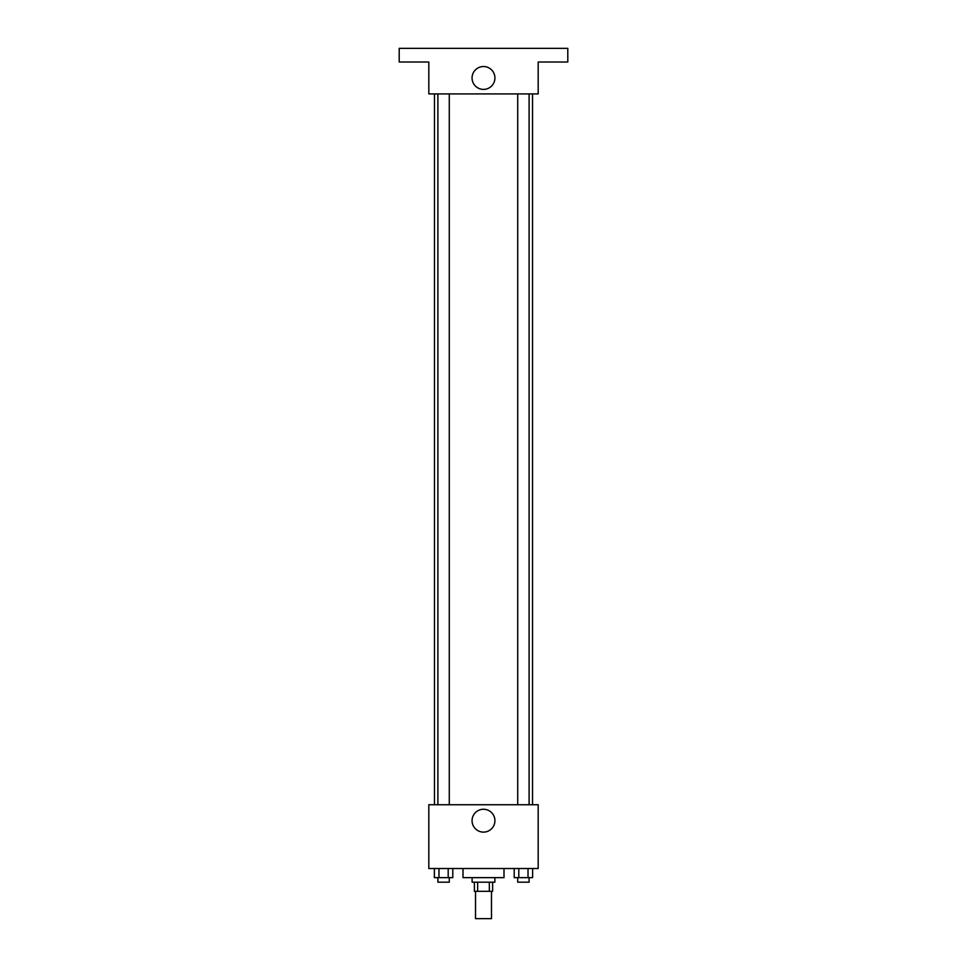<?xml version="1.0" encoding="UTF-8"?>
<svg xmlns="http://www.w3.org/2000/svg" width="967" height="967" viewBox="0 0 967 967"><rect width="100%" height="100%" fill="white"/><g stroke="black" fill="none" stroke-linecap="round" stroke-linejoin="round"><path stroke-width="1.45" d="M475.522 891.308L475.522 918.65L491.478 918.65L491.478 891.308M489.35 882.194L489.35 891.308L474.386 891.308L474.386 882.194M489.35 891.308L492.614 891.308L492.614 882.194M494.886 877.637L494.886 882.194L472.114 882.194L472.114 877.637M477.65 882.194L477.65 891.308M463 868.523L463 877.637L504 877.637L504 868.523M538.184 868.523L428.816 868.523L428.816 804.737L538.184 804.737L538.184 868.523M494.923 820.681A11.423 11.423 0 0 1 477.783 830.58A11.423 11.423 0 0 1 477.783 810.793A11.423 11.423 0 0 1 494.923 820.681M532.527 93.92L532.527 804.737M517.72 804.737L517.72 93.92M449.28 93.92L449.28 804.737M538.184 93.92L428.816 93.92L428.816 62.021L399.202 62.021L399.202 48.35L567.798 48.35L567.798 62.021L538.184 62.021L538.184 93.92M494.923 77.964A11.423 11.423 0 0 1 477.783 87.864A11.423 11.423 0 0 1 477.783 68.065A11.423 11.423 0 0 1 494.923 77.964M532.624 868.523L532.624 877.637L514.202 877.637L514.202 868.523M528.018 868.523L528.018 877.637M518.808 868.523L518.808 877.637M529.106 877.637L529.106 882.194L517.72 882.194L517.72 877.637M452.798 868.523L452.798 877.637L434.376 877.637L434.376 868.523M448.192 868.523L448.192 877.637M438.982 868.523L438.982 877.637M449.28 877.637L449.28 882.194L437.894 882.194L437.894 877.637M434.473 93.92L434.473 804.737M529.106 804.737L529.106 93.92M437.894 93.92L437.894 804.737"/></g></svg>
